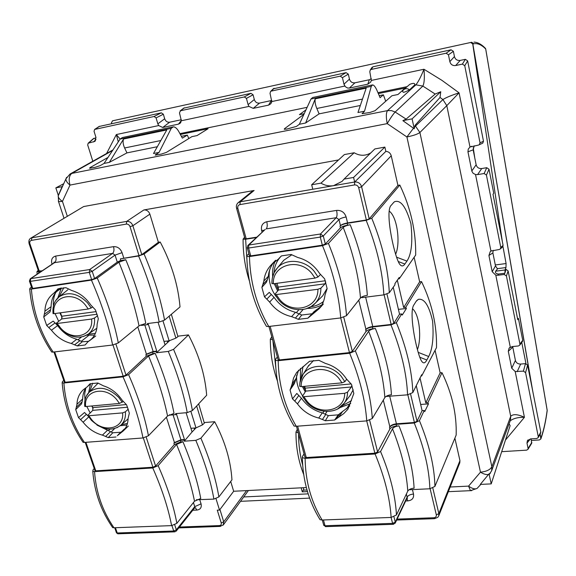 <?xml version="1.0" encoding="UTF-8"?>
<svg xmlns="http://www.w3.org/2000/svg" width="576" height="576" viewBox="0 0 576 576"><rect width="100%" height="100%" fill="white"/><g stroke="black" fill="none" stroke-linecap="round" stroke-linejoin="round"><path stroke-width="0.86" d="M474.79 157.997L473.22 147.708M532.015 387.482L472.846 44.014L470.678 42.48L112.522 120.823L111.449 122.789L111.787 123.61M472.752 44.028L502.351 241.632M540.058 434.117L540.871 438.271L540.13 433.987M532.742 391.183L472.846 44.014M111.449 122.789L111.658 123.638M472.846 44.006L473.897 43.776C477.655 43.042 481.586 44.784 485.698 49.003L547.164 410.314C545.782 420.674 543.91 429.343 541.534 436.327L540.835 438.934L539.402 439.956L531.461 440.467M502.949 246.456L506.088 263.542L495.302 264.96M498.47 274.039L504.871 273.233L505.066 269.971L495.655 271.188C494.993 272.779 495.936 273.73 498.47 274.039L497.779 275.285L495.792 275.141L492.199 271.714L488.923 255.485L490.248 251.568L490.939 251.042L475.531 174.542L473.126 173.268L471.91 171.331L467.95 151.826L468.245 149.134L469.987 147.024L459.072 92.83C451.418 95.306 446.026 97.553 442.915 99.562L440.028 97.459L440.755 91.728L412.099 118.865L414.238 128.758L414.986 125.388L440.028 97.459M493.171 250.337L492.876 252.922L495.49 265.91L497.513 268.92L495.655 271.188M506.088 263.542L505.966 267.552L505.066 269.971M504.871 273.233L505.994 269.352L508.133 270.95L517.759 319.716L518.393 318.37L522.72 340.301L522.338 341.633M540.778 438.278L539.978 434.261M525.96 363.636L521.755 342.432M435.168 94.046L422.863 86.076C424.361 82.973 424.728 77.371 423.965 69.257C420.941 76.745 418.248 81.936 415.879 84.838L422.863 86.076L395.179 112.025L406.094 119.11L435.168 94.046L440.755 91.728M409.514 89.82C407.513 88.337 405.526 88.308 403.56 89.741L402.386 91.282L403.135 92.074C403.229 92.7 405.353 91.951 409.514 89.82L414.54 85.118C415.303 83.102 413.719 82.836 409.781 84.334L409.68 84.42M157.327 146.722L126.943 152.892L109.346 162.367L104.047 163.426L100.195 165.629L95.162 167.306L89.626 168.242L89.928 167.674L107.993 157.442M188.813 138.55L187.322 135.108L182.362 138.146L178.826 131.623C177.055 128.491 175.226 126.893 173.34 126.814L171.266 128.333L159.048 152.402L155.29 155.102L161.316 154.109L166.385 152.395L191.916 136.634L197.042 135.59L208.073 128.736L180.36 134.46M159.048 152.402L153.511 153.511L166.774 129.946L123.566 139.003L109.346 162.367M360.331 105.487L319.111 113.861L305.618 123.012L299.347 124.272L296.532 126.382L286.79 129.067L284.314 129.262L284.386 128.808L303.912 114.343M304.214 113.681L299.426 114.66L305.971 109.85M385.711 101.254L383.386 94.817L380.088 97.682L376.985 90.446C375.444 86.969 373.99 85.118 372.622 84.895L371.261 86.35L364.529 111.197L362.131 113.659L369.95 112.471L375.098 110.678L391.918 95.746L397.973 94.507L405.122 88.063L378.331 93.593M364.529 111.197L357.955 112.514L366.192 88.142L315.238 98.82L305.618 123.012M414.238 128.758L402.862 120.658L406.094 119.11M181.354 119.729L169.675 122.213C167.314 122.45 165.643 121.306 164.678 118.771L157.838 123.862L158.688 125.568L116.338 134.554L120.118 139.075L104.047 163.426M158.688 125.568L162.713 127.469L178.481 124.142L180.122 123.264L181.361 120.751L179.467 112.846L180.547 110.758L244.303 96.941L250.949 93.334L183.737 108.144M271.786 100.447L259.538 103.097C256.997 103.363 255.254 102.175 254.311 99.533L248.09 104.63L248.94 106.409L253.217 108.367L268.582 105.12L270.727 103.824L271.757 101.563L270.022 93.298L270.619 91.397L271.253 91.102L340.193 76.169L346.075 72.634L273.276 88.826M371.362 78.71L369.338 79.747L354.931 82.807C352.195 83.102 350.374 81.871 349.459 79.106L343.966 84.204L345.312 86.659L347.537 88.027L349.366 88.07L367.819 84.175L370.706 82.08L371.34 80.431L369.799 71.762L370.282 69.962L371.21 69.444L446.098 53.222L451.058 49.795L373.003 66.78L371.736 67.817M160.812 140.537L124.61 147.982L126.943 152.892M171.266 128.333L120.125 139.068L122.422 137.527L172.634 126.965M124.61 147.982C123.055 144.511 122.702 141.523 123.566 139.003M362.491 99.086L316.822 108.475L319.111 113.861M371.261 86.35L310.961 99.007L299.347 124.272M310.961 99.007L312.624 97.517L372.125 84.996M316.822 108.475C315.274 104.681 314.748 101.462 315.238 98.82M451.058 49.795L453.391 51.343L454.435 56.57L449.842 61.639C450.734 64.562 452.671 65.866 455.659 65.534L462.398 64.109L464.746 65.7L480.031 142.819L479.29 144.734L478.49 145.08L469.987 147.024M449.842 61.639L448.459 54.785L446.098 53.222M371.34 80.431L423.965 69.257L441.929 80.352L459.072 92.83L446.796 105.653L442.915 99.562L414.367 127.166M301.154 487.829L302.278 491.846L307.469 491.594M126.331 224.1L126.691 221.407C129.571 221.234 131.63 222.674 132.876 225.727L149.882 214.142L158.386 242.287L141.79 254.621L132.876 225.727L130.046 226.699C129.305 224.863 128.066 223.999 126.331 224.1L31.435 240.386C29.959 240.833 29.448 241.949 29.902 243.742L29.138 243.785C28.512 241.042 29.038 239.184 30.73 238.205L83.657 206.554L30.578 238.306M338.551 159.941L83.657 206.554M354.168 152.762L320.954 183.146L311.666 184.766L344.362 154.577L354.168 152.762C359.863 156.053 365.414 156.082 370.829 152.87M353.585 177.444L344.052 179.107L374.825 148.954L384.876 147.096L353.585 177.444L354.672 182.009L240.214 201.787L254.102 190.49L143.87 209.952C146.693 209.772 148.694 211.169 149.882 214.142M346.126 216.965C344.506 212.314 341.323 210.125 336.571 210.406C337.298 213.854 337.183 216.281 336.24 217.699L338.976 219.578C340.351 218.462 342.734 217.591 346.126 216.965L347.573 222.926L366.358 219.982L369.202 218.902L397.915 185.378L391.241 155.772C390.427 153.058 388.627 151.589 385.848 151.38L384.876 147.096M397.915 185.378L399.823 185.062L400.097 185.63C410.818 208.411 416.016 231.545 415.692 255.024L399.204 278.82L399.211 277.474L394.92 283.637L394.92 284.854L389.304 292.752L383.846 294.883C382.579 271.31 376.682 246.47 366.156 220.356L347.213 223.322C343.771 223.963 341.381 224.87 340.049 226.03L340.394 227.887L325.325 244.044L322.33 245.182L250.74 255.874L249.372 255.492M397.325 280.188L403.668 307.526L419.652 281.83L414.209 257.688M419.652 281.83L421.524 281.592L421.783 282.132C432.086 303.79 436.99 325.613 436.5 347.609L421.682 375.941L421.697 374.688L412.819 392.573C412.078 370.973 406.584 347.666 396.353 322.654L401.695 313.934L402.242 315.058L406.39 308.498L405.785 307.26L421.524 281.592M420.653 404.453L428.458 403.884L427.874 402.71L425.808 402.898L440.165 372.859L435.154 350.647M440.165 372.859L441.994 372.694L442.246 373.205C452.167 393.826 456.804 414.454 456.156 435.089L434.916 486.41C434.477 466.646 429.314 444.73 419.429 420.667L424.217 410.494L424.742 411.566L428.458 403.884M438.624 516.139L459.792 462.809L459.943 460.634L454.946 438.458M106.603 153.49L116.338 134.554L118.274 141.869M157.838 123.862L156.096 117.893L154.051 116.496L94.63 129.427L94.046 131.285L95.854 137.074L94.824 141.379L88.157 143.215L87.703 144.994L92.815 161.237M248.09 104.63L246.442 98.388L244.303 96.941M343.966 84.204L342.439 77.666L340.193 76.169M187.322 135.108L181.375 136.332M383.386 94.817L379.224 95.674M454.435 56.57C455.314 59.465 457.229 60.754 460.195 60.422L455.659 65.534M480.031 142.819L483.494 141.242L467.654 60.898L465.336 59.328L460.195 60.422M483.494 141.242L482.753 143.136L482.076 143.446M474.25 145.836L473.148 149.839L467.95 151.826M497.779 275.285L504.209 274.464L506.426 275.99L519.919 344.095L519.761 345.146L518.422 345.967L512.1 346.601L509.069 348.206L508.298 351.288L511.726 368.23L515.203 371.52L523.426 371.138L525.578 372.636L538.286 436.788L540.799 432.072L540.612 433.08M510.185 420.854L510.25 420.79C513.547 418.342 518.278 417.182 524.426 417.312C517.666 414.166 513.094 413.827 510.718 416.311L446.796 105.653L419.897 132.494C417.694 134.143 413.366 135.634 406.915 136.966L387.223 123.624L70.006 185.09C68.515 179.438 69.12 175.543 71.82 173.405L112.594 150.473M489.038 473.832L491.22 483.883L480.29 484.416L489.038 473.832L490.097 473.472M62.438 186.026L58.298 195.358L55.843 187.884L62.071 186.682M302.278 491.846L303.746 489.463L303.257 487.721L303.934 490.147L307.001 489.996M194.105 428.047L194.558 429.523M167.22 341.035L167.666 342.475M93.377 138.658L96.034 137.88M154.051 116.496L161.33 112.831L99.144 126.475M161.33 112.831L163.361 114.214L164.678 118.771M250.949 93.334L253.066 94.766L254.311 99.533M346.075 72.634L348.3 74.124L349.459 79.106M502.366 247.111L503.093 245.376L493.013 194.299L493.74 193.248L489.01 169.229L486.749 167.695L481.73 168.545C478.836 168.754 476.978 167.494 476.143 164.765L473.148 149.839M481.73 168.545L477.562 174.622L484.142 173.52L486.425 175.082L500.767 247.442L500.422 248.854L499.248 249.494L490.939 251.042M477.562 174.622L475.531 174.542M540.799 432.072L527.602 365.098L525.478 363.622L520.675 364.068C517.918 364.082 516.161 362.873 515.405 360.432L512.676 346.543M538.286 436.788L538.214 437.587L536.81 438.494L530.633 438.898L527.378 440.712L526.997 443.081L528.084 448.488L527.983 449.33L526.615 450.158L501.682 451.67M196.646 405.994L202.435 424.915L204.343 423.173L198.67 403.826M202.435 424.915L195.984 427.896L190.944 411.566M190.93 428.299L195.984 427.896L192.067 431.978L186.098 412.733M169.164 316.166L175.889 338.134L177.948 336.672L171.36 314.302M175.889 338.134L169.128 340.812L163.015 320.99M163.994 341.417L169.128 340.812M517.5 318.398L518.393 318.37M531.612 443.405L531.137 438.862M509.098 423.785L510.134 425.671L491.22 483.883M412.099 118.865L402.862 120.658M63.454 183.859L55.843 187.884M97.229 384.034L98.15 383.119M88.848 415.858L91.8 419.854C103.14 433.534 124.517 428.99 122.594 412.884L88.07 415.807L88.042 415.102L92.786 410.357L92.779 407.621L92.066 405.95M119.47 403.423L116.474 399.341C104.774 385.272 83.34 390.586 85.666 406.548L119.47 403.423L123.192 401.508M122.594 412.884L125.388 411.797L128.297 409.133M85.666 406.548L84.766 406.44L84.715 405.979M308.023 366.516L313.531 360.511M303.998 396.907L307.087 401.299C319.126 416.34 345.175 411.156 344.671 393.322L302.746 396.778L302.544 396.13L305.726 391.104L304.747 386.294M353.21 389.815L349.949 395.662M341.978 382.853L338.854 378.353C326.383 362.851 300.175 368.971 301.219 386.626L341.978 382.853L344.858 381.679L346.673 379.267M344.671 393.322L347.537 392.148L351.324 386.986L351.878 385.358M301.219 386.626L299.758 386.359L299.743 385.898M298.858 309.737L296.431 312.552M271.346 294.43L266.818 299.138L264.492 296.849L269.258 292.378L274.046 297.338C279.446 305.05 286.596 310.032 295.502 312.293L301.745 315.022L298.339 319.342L307.858 318.197L319.306 308.592C322.517 304.783 324.418 300.233 325.015 294.955L327.132 288.619L324.641 278.856L319.486 273.319C314.064 265.133 306.814 259.855 297.742 257.479L291.11 254.477L281.47 255.895L279.36 258.019L281.102 256.183M264.492 296.849L261.886 287.352L266.479 282.19L267.343 279.72L262.822 284.573L261.886 287.352M269.59 270.18C268.042 279.518 270.245 288.353 276.206 296.676M310.298 315.814L313.978 311.681L320.846 306.569M307.858 318.197L312.761 313.049M301.745 315.022L311.861 313.79M298.339 319.342L295.38 318.089L299.117 313.783M295.502 312.293L291.593 316.634L295.38 318.089M291.593 316.634C282.528 314.518 275.206 309.672 269.64 302.09L274.046 297.338M266.818 299.138L269.64 302.09M249.473 256.55L322.495 245.664C332.777 270.778 338.861 294.869 340.74 317.93L268.754 326.477C256.579 305.46 250.15 282.154 249.473 256.55L246.787 256.45L246.924 255.614L248.89 253.75M262.822 284.573L263.873 280.994L268.33 276.278L267.343 279.72M278.467 259.063L271.498 264.578C267.127 269.114 264.586 274.579 263.873 280.994M278.453 259.085L279.36 258.019M273.406 262.836C270.504 266.76 268.812 271.246 268.33 276.278M265.968 325.541L266.465 326.405L268.754 326.477M192.398 410.551C189.086 391.666 182.808 371.261 173.556 349.337L188.467 334.908C199.008 354.938 205.078 375.055 206.669 395.244L192.398 410.551L187.236 412.632L175.608 413.633L176.026 414.59L176.486 414.101L184.457 439.538L180.914 439.805L174.442 442.562L173.938 443.138L174.276 444.679L155.599 466.056L152.892 467.23L95.767 470.837L85.918 442.318M176.026 414.59L169.733 415.13L169.452 414.706M51.336 351.418L51.775 352.08C39.11 333.158 31.752 312.156 29.707 289.073L30.139 288.065L31.507 287.122M51.775 352.08L53.172 352.08C40.565 333.137 33.3 312.134 31.363 289.073L91.44 280.116C101.347 302.76 108.41 324.396 112.637 345.017L53.172 352.08M29.7 289.073L31.363 289.073M118.915 262.217L125.791 259.747C135.122 282.11 141.782 303.314 145.764 323.366L139.039 325.85C134.827 305.87 128.117 284.659 118.915 262.217L97.243 278.021C107.201 300.607 114.221 322.243 118.303 342.914L139.039 325.85M97.243 278.021L91.44 280.116M118.303 342.914L112.637 345.017M55.109 322.97L57.607 325.613C62.755 332.597 69.156 337.147 76.802 339.264L82.253 341.77L77.242 345.931L71.287 343.447C63.439 341.474 56.822 337.061 51.451 330.214L46.678 325.454L53.186 321.106L55.109 322.97L48.823 327.535M77.242 345.931L85.104 344.988L87.984 341.748L90.173 340.222C94.738 336.492 97.056 331.193 97.121 324.331L98.316 318.672L95.436 309.902L90.72 304.891C85.622 297.49 79.243 292.68 71.575 290.448L65.894 287.676L57.96 288.842L56.326 290.729L59.573 288.36M82.253 341.77L88.574 341.294M61.128 288.346L56.599 291.578M55.57 292.774C53.748 296.726 53.035 301.104 53.431 305.914M55.03 313.538L58.694 321.336M81.605 336.931L78.113 339.689M46.678 325.454L43.733 316.908L50.04 311.918L50.573 309.708L44.302 314.417L44.906 311.213L51.12 306.626L50.573 309.708M58.457 289.85L57.298 290.873C53.222 294.919 51.163 300.175 51.12 306.626M60.739 288.094L54.475 292.766M44.906 311.213C45.18 303.473 48.118 297.497 53.719 293.292L56.326 290.729M44.302 314.417L43.733 316.908M81.238 341.345L88.783 335.383M86.141 387.626C83.902 390.852 82.742 394.632 82.678 398.959L82.094 401.81L76.313 407.275L76.954 404.302C77.198 398.333 79.337 393.466 83.369 389.7L87.314 386.77L90.029 383.796L97.848 382.997L103.406 385.819C110.923 388.217 117.137 392.962 122.062 400.068L126.634 404.921L129.341 413.179L128.088 418.378C127.98 423.59 126.324 427.817 123.127 431.042L117.281 435.737M118.159 434.678L125.237 428.458M96.97 425.088L112.817 432.792L108.209 437.609L115.949 437.004M112.817 432.792L120.715 432.23M108.209 437.609L105.653 436.464L110.57 431.654M107.489 430.265L102.406 435.125L105.653 436.464M102.406 435.125C94.723 433.044 88.294 428.746 83.117 422.222L88.762 416.902M86.378 414.324L80.575 419.645L78.502 417.636L84.514 412.517L88.402 416.347M80.575 419.645L83.117 422.222M109.908 429.17L108.468 430.589M111.168 432.014L114.682 428.544M85.831 388.073L84.672 393.84L84.989 400.046M86.782 406.44L90.18 412.963M78.502 417.636L75.715 409.579L81.547 403.848L82.094 401.81M76.313 407.275L75.715 409.579M176.551 444.434L182.923 441.72C191.635 462.521 197.575 481.442 200.75 498.492L194.508 501.206C191.131 484.243 185.148 465.322 176.551 444.434L158.141 465.66C167.371 486.475 173.614 505.699 176.854 523.325L194.508 501.206M112.003 526.615L112.694 527.616C101.052 510.89 94.414 492.106 92.779 471.254L93.074 469.8L94.248 468.554M112.694 527.616L113.969 527.767C102.47 511.042 95.99 492.329 94.536 471.614L152.784 467.957C161.964 488.837 168.242 508.054 171.612 525.622L113.969 527.767M92.779 471.254L94.536 471.614M158.141 465.66L152.784 467.957M176.854 523.325L171.612 525.622M246.874 259.171L245.635 239.234L256.428 237.542M244.562 237.276L243.086 239.155L245.635 239.234M141.79 254.621L139.003 255.629L120.42 258.847L120.506 260.568L117.274 262.116L94.586 278.568L91.656 279.626L32.738 288.425L31.86 288.137M164.556 320.09C160.747 299.203 153.922 277.178 144.079 254.03L160.186 241.992C171.511 263.376 178.121 285.012 180.022 306.922L164.556 320.09L159.192 322.07L147.377 323.568L147.816 324.598L148.32 324.173L156.758 351.108L153.151 351.518L146.434 354.161L145.894 354.665L146.246 356.278L126 375.106L123.185 376.222L65.167 382.277L54.67 351.9M169.711 340.582L156.528 352.75L156.269 351.569L152.654 351.979L145.894 354.665M173.556 349.337L168.278 351.418L156.528 352.75M188.467 334.908L178.027 336.154M216.007 498.708L219.521 510.077L233.669 491.256L230.702 481.464M204.386 422.546L214.661 421.718C224.978 441.173 230.738 460.541 231.955 479.83L218.858 496.951L213.89 499.111L196.358 499.752M406.843 498.521L407.909 500.89L405.677 500.983M412.423 489.607L413.51 494.057C410.335 494.359 408.204 495.374 407.117 497.088L407.023 498.139L407.621 498.038L406.85 498.506M297.295 429.322L295.978 432.086L298.26 432.806M252.043 191.441L254.102 190.49M160.186 241.992L158.386 242.287M306.338 487.562L233.669 491.256M271.778 336.766L270.331 339.192L272.563 339.617M272.916 340.891L275.76 367.25M398.182 278.957L399.204 278.82M403.668 307.526L405.785 307.26M427.874 402.71L441.994 372.694M425.808 402.898L420.005 377.914M421.006 376.006L421.682 375.941M426.816 360.014C424.843 363.874 422.842 363.78 420.804 359.734C415.894 349.049 408.42 311.155 414.137 304.538L416.117 301.363L418.363 299.333C424.31 298.282 429.055 305.561 432.605 321.156C433.85 337.406 432.54 349.186 428.674 356.508L426.816 360.014L419.731 357.206M412.603 308.808C419.825 314.964 421.646 339.163 417.406 349.61M412.819 392.573L407.57 394.834C406.649 373.306 401.119 349.999 390.974 324.9L396.353 322.654M401.695 313.934L399.535 314.172L393.869 323.287L391.14 324.432L372.766 326.52C369.461 327.017 367.186 327.967 365.933 329.364L365.897 331.661L352.332 351.403L349.459 352.613L279.389 359.921L270.137 326.311M390.974 324.9L372.442 327.01C369.079 327.528 366.79 328.486 365.566 329.89M372.442 327.01L372.758 328.781C369.403 329.292 367.121 330.257 365.897 331.661M372.758 328.781L375.372 328.486C384.833 352.174 390.19 374.256 391.435 394.718C388.231 395.114 386.042 396.05 384.854 397.526L372.298 418.5L366.746 420.89L296.273 426.269C284.688 406.663 278.654 384.804 278.194 360.691L349.661 353.254C359.532 377.244 365.227 399.787 366.746 420.89M407.57 394.834L385.949 396.468M434.916 486.41L429.869 488.772C429.257 469.094 424.051 447.178 414.266 423.022L396.13 424.368C392.854 424.778 390.65 425.786 389.527 427.392L389.851 426.787C391.01 425.182 393.199 424.188 396.425 423.806L414.396 422.467L417.024 421.265L422.1 410.645L416.333 385.978M422.1 410.645L424.217 410.494M419.429 420.667L414.266 423.022M429.869 488.772L408.996 489.773M396.13 424.368L396.432 426.06L398.995 425.873C408.118 448.654 413.158 469.418 414.101 488.167C410.969 488.455 408.859 489.434 407.765 491.098L396.461 514.944L391.126 517.442L322.121 520.013C311.076 501.682 305.41 481.14 305.129 458.388L375.098 453.989C384.588 476.95 389.93 498.096 391.126 517.442M304.063 453.874L302.45 456.473L302.35 457.61L305.129 458.388M398.995 425.873C395.813 426.233 393.653 427.212 392.515 428.803L380.563 451.498L375.098 453.989M396.432 426.06C393.163 426.463 390.96 427.471 389.837 429.084L377.618 451.944L374.868 453.211L306.266 457.546L305.006 457.294L304.848 456.71M293.436 424.937L294.098 426.053L296.273 426.269M302.652 464.976C299.93 455.076 298.577 444.758 298.591 434.03M319.248 518.35L320.062 519.689L322.121 520.013M380.563 451.498C390.089 474.379 395.388 495.533 396.461 514.944M392.515 428.803C401.537 451.685 406.62 472.45 407.765 491.098M223.193 525.096L223.733 521.82L221.234 522.95L217.282 510.178L219.521 510.077M194.818 507.708L195.48 507.91L196.891 510.07L192.744 510.257M199.771 499.788L201.053 503.856L194.746 506.65L194.58 507.946L176.184 531.166L176.35 529.834L173.714 531.014L174.881 531.886M118.555 533.786L117.828 533.815L116.287 532.282M192.067 431.978L184.255 441.202L184.01 440.071L180.454 440.33L180.785 441.878L182.923 441.72M94.824 470.225L95.767 470.837M180.785 441.878L174.276 444.679M38.196 270.281L36.972 271.67L38.614 271.663L38.678 273.161M82.526 441.497L83.102 442.339L84.434 442.433C72.41 424.642 65.549 404.834 63.871 382.997L123.026 376.841C132.559 398.57 139.212 418.946 142.985 437.962L84.434 442.433M63.785 380.462L62.518 381.564L62.158 382.824L63.871 382.997M64.26 381.823L65.167 382.277M147.816 324.598L141.422 325.404L140.976 324.727M156.269 351.569L156.758 351.108M152.654 351.979L153 353.592L146.246 356.278M153 353.592L155.182 353.347L148.565 355.946L128.599 374.638L123.026 376.841M148.565 355.946C157.45 377.59 163.786 397.606 167.558 416.002L174.031 413.395C170.474 394.92 164.189 374.897 155.182 353.347M128.599 374.638C138.182 396.302 144.792 416.678 148.435 435.758L167.558 416.002M148.435 435.758L142.985 437.962M164.995 344.657L158.04 322.214M214.661 421.718L200.902 438.178L195.818 440.352L184.255 441.202M200.902 438.178C210.01 459.727 215.993 479.318 218.858 496.951M195.818 440.352C204.833 461.974 210.852 481.565 213.89 499.111M180.454 440.33L173.938 443.138M184.01 440.071L184.457 439.538M187.236 412.632C183.751 393.818 177.43 373.414 168.278 351.418M144.079 254.03L138.6 255.996C148.334 279.223 155.196 301.248 159.192 322.07M138.6 255.996L120.42 258.847M52.063 264.19L51.941 263.822C50.918 259.661 52.142 257.076 55.634 256.075L113.53 246.658C114.336 249.775 114.026 252.022 112.608 253.397L115.056 255.11L122.069 252.655L123.754 258.019M51.941 263.822L52.762 263.722M55.634 256.075C56.455 259.099 56.102 261.295 54.576 262.656L54.043 262.865L54.137 262.058L53.82 263.016M117.274 262.116L115.056 255.11L92.232 271.332L89.287 272.369L30.305 281.383L30.766 278.618L54.576 262.656L112.608 253.397L89.698 269.546L30.766 278.618L30.211 278.834L29.426 281.124M91.656 279.626L89.287 272.369L89.698 269.546L92.232 271.332L94.586 278.568M120.506 260.568L125.791 259.747M41.609 271.195L38.614 271.663M42.185 270.806L38.455 271.022M385.848 151.38L354.672 182.009L355.68 181.93C358.697 182.189 360.677 183.794 361.598 186.746L358.711 187.776C358.02 185.738 356.63 184.788 354.55 184.932L239.969 204.595L240.214 201.787L238.176 202.687L252.115 191.383M344.052 179.107L342.094 181.368L333.554 185.659C329.162 186.35 324.965 185.515 320.954 183.146M311.666 184.766L312.797 189.245M244.908 238.522L246.204 238.817L256.853 237.154M347.573 222.926C344.189 223.546 341.82 224.438 340.452 225.598L340.049 226.03M336.571 210.406L266.767 221.753C267.523 225.094 267.343 227.47 266.242 228.874L336.24 217.699L320.45 234.007L323.294 235.973L338.976 219.578L340.452 225.598M262.116 232.272L261.612 230.422L264.254 230.285M347.213 223.322L347.544 225.18C344.117 225.821 341.734 226.721 340.394 227.887M389.304 292.752C388.224 269.107 382.378 244.274 371.758 218.239L366.156 220.356M371.758 218.239L399.823 185.062M361.57 297.115L361.865 297.648L383.846 294.883M347.544 225.18L350.222 224.762C360.036 249.437 365.746 272.959 367.337 295.322C364.054 295.834 361.771 296.719 360.482 297.979L346.529 315.662L340.74 317.93M346.529 315.662C344.786 292.55 338.753 268.466 328.428 243.418L343.202 227.398C352.908 252.158 358.668 275.688 360.482 297.979M343.202 227.398C344.549 226.246 346.889 225.367 350.222 224.762M250.74 255.874L248.587 248.04L320.285 237.089L320.45 234.007L248.832 245.038L247.846 245.498L247.32 248.04L248.587 248.04L248.832 245.038L265.262 229.349M328.428 243.418L322.495 245.664M299.326 313.906L303.156 309.449M291.002 387.41L290.059 389.966L294.206 383.89L295.085 381.629L296.086 378.475L292.061 384.12L291.002 387.41L295.085 381.629M298.843 395.431L294.746 401.069L292.5 398.866L296.813 393.451L301.45 398.225C306.648 405.576 313.589 410.465 322.279 412.877L328.356 415.634L325.303 420.754L334.62 420.026L343.728 413.633L347.875 409.248L353.815 393.487L351.49 384.35L346.5 379.008C341.28 371.182 334.238 365.976 325.39 363.406L318.931 360.331L309.492 361.296L296.654 372.442L293.602 377.957L292.061 384.12M298.562 370.166L296.086 378.475M296.669 375.185C296.158 382.421 298.159 389.333 302.674 395.921M334.62 420.026L338.256 414.842L349.769 405.979M328.356 415.634L338.256 414.842M325.303 420.754L322.43 419.508L325.8 414.389M322.279 412.877L318.751 418.039L322.43 419.508M318.751 418.039C309.917 415.8 302.825 411.084 297.468 403.898L301.45 398.225M294.746 401.069L297.468 403.898M324 411.286L322.848 413.042M325.282 414.086L326.995 411.487M349.524 404.294L346.478 408.938M292.5 398.866L290.059 389.966M277.351 356.976L275.566 359.23L275.45 360.252L278.194 360.691M372.298 418.5C370.908 397.339 365.263 374.796 355.349 350.87L349.661 353.254M355.349 350.87L368.64 331.279C377.986 355.068 383.393 377.143 384.854 397.526M368.64 331.279C369.871 329.89 372.118 328.961 375.372 328.486M277.992 359.302L278.122 359.784L279.389 359.921M399.535 314.172L393.235 287.222M398.412 309.362L406.39 308.498M393.602 202.55L394.524 201.722C400.637 199.505 406.094 206.842 410.911 223.74C412.87 241.704 411.545 254.153 406.944 261.101L404.878 264.038C402.934 266.846 400.968 266.522 398.966 263.066C393.336 252.288 384.732 210.017 391.399 205.114L393.602 202.55M389.225 211.118C397.526 217.022 400.572 243.893 395.597 254.254M67.896 289.714L59.227 296.755C68.386 291.283 77.803 293.285 87.487 302.774L91.181 307.973L92.506 307.022M57.312 323.568L60.372 327.737C72.101 341.986 93.773 336.283 91.584 319.054L56.52 323.568L56.556 323.014L61.726 318.946L61.762 316.246L60.415 312.804M91.584 319.054L94.493 318.017L97.603 315.734M91.181 307.973L88.265 309.01L53.935 313.69L53.014 313.315M282.686 261.59L283.86 260.179L291.866 254.758M276.35 294.746L279.554 299.362C292.032 315.079 318.607 308.484 317.894 289.282L275.054 294.718L274.918 294.221L278.474 290.03L278.201 287.107L276.955 283.291M327.103 288.389L322.69 295.848L321.386 297.144M315.022 278.1L311.767 273.377C298.829 257.155 272.095 264.802 273.377 283.781L315.022 278.1L318.017 276.991L320.407 274.579M317.894 289.282L320.882 288.158L325.044 283.817L325.706 281.83M273.377 283.781L271.922 283.313M470.678 42.48L471.701 42.264L473.897 43.776M485.546 48.478L484.812 47.729C481.234 44.186 477.648 42.314 474.041 42.113M540.835 438.948L541.498 437.018C543.895 429.926 545.789 421.164 547.178 410.738L547.128 410.098M541.534 436.327L541.49 437.018M505.966 267.552L497.21 268.69M414.54 85.118L415.879 84.838L387.54 110.606L391.457 110.599L395.179 112.025C393.206 114.07 390.557 117.936 387.223 123.624C385.949 117.072 386.057 112.73 387.54 110.606L71.82 173.405L69.97 174.074L65.909 178.87C65.858 180.828 67.219 182.902 70.006 185.09L62.438 201.384L67.284 216.18M407.11 86.652L377.942 92.686M307.13 107.33L179.921 133.639M413.532 128.182L406.915 136.966L480.478 472.176C486.418 471.564 490.212 469.764 491.875 466.762L419.897 132.494L414.986 125.388M248.94 106.409L181.361 120.751M344.815 86.054L271.757 101.563M155.743 155.131L155.498 154.57M90.187 168.25L89.928 167.674M362.311 113.71L362.146 113.27M284.573 129.305L284.386 128.808M471.686 490.63L470.448 490.658L468.569 486.122L450.187 487.008M308.167 493.855L243.72 496.958M478.051 487.397L477.058 488.441C474.926 489.42 472.097 488.642 468.569 486.122L480.478 472.176C483.696 474.178 486.418 474.919 488.642 474.408M169.675 122.213L162.713 127.469M181.382 120.398L178.481 124.142M259.538 103.097L253.217 108.367M271.195 100.62L268.582 105.12M354.931 82.807L349.366 88.07M369.338 79.747L367.819 84.175M66.614 177.35L58.162 196.006C58.334 197.791 59.76 199.584 62.438 201.384L58.558 201.686L58.313 200.981M373.003 66.78L371.21 69.444M448.459 54.785L453.391 51.343M465.336 59.328L462.398 64.109M467.654 60.898L464.746 65.7M510.293 347.162L495.792 275.141M505.454 440.064L524.426 417.312L515.203 371.52M58.248 195.214L58.558 201.686L63.979 218.167M88.603 143.021L93.989 138.312M95.998 139.392L93.564 141.97M99.612 126.259L94.982 129.298M156.096 117.893L163.361 114.214M184.37 107.82L180.547 110.758M246.442 98.388L253.066 94.766M274.162 88.286L271.253 91.102M342.439 77.666L348.3 74.124M476.143 164.765L471.823 170.957M492.876 252.922L488.923 255.485M495.49 265.91L492.199 271.714M512.748 347.198L508.298 351.288M515.405 360.432L511.726 368.23M520.675 364.068L517.14 371.714M491.645 470.772L510.48 420.07L510.718 416.311L491.875 466.762L491.638 470.765L489.506 474.026M490.421 473.054L489.658 473.983M486.749 167.695L484.142 173.52M489.01 169.229L486.425 175.082M503.093 245.376L500.767 247.442M519.919 344.095L522.72 340.301M508.133 270.95L506.426 275.99M525.478 363.622L523.426 371.138M527.602 365.098L525.578 372.636M530.453 438.912L526.997 443.081M531.842 442.361L528.084 448.488M504.626 273.247L504.209 274.464M86.407 396.007L89.201 392.227C98.294 385.646 108.13 387.367 118.706 397.368L122.27 402.336M125.388 411.797C125.856 417.334 124.366 421.783 120.91 425.146L116.971 427.723M126.324 404.546L92.779 407.621M92.786 410.357L127.606 407.21M92.635 383.22L89.69 391.716M121.442 424.678L127.426 423.446M299.923 382.622L302.998 374.501C310.234 362.995 330.905 363.751 341.143 376.207L344.858 381.679M347.537 392.148C347.551 396.288 346.442 399.967 344.225 403.193L337.687 408.938M351.158 383.94L305.424 388.13M305.726 391.104L351.324 386.986M303.019 366.48L301.291 377.604M303.48 386.41L305.827 390.888M341.914 405.9L351.468 400.644M312.516 314.093L316.39 309.715M57.607 325.613L51.451 330.214M71.287 343.447L76.802 339.264M79.949 340.632L74.621 344.786M91.289 339.264L88.56 341.345M119.412 433.778L124.502 428.89M88.409 385.51L90.346 383.71M76.954 404.302L82.678 398.959M31.435 240.386L31.882 237.787L126.691 221.407L143.87 209.952M139.003 255.629L130.046 226.699M413.51 494.057C414.029 498.031 412.164 500.306 407.909 500.89M393.948 516.859L395.266 522.094L407.117 497.088L406.368 494.05M393.473 524.326L392.587 523.382L395.266 522.094L395.186 523.159L407.03 498.132M326.052 526.63L325.505 526.644L325.037 525.737L323.446 519.962M391.09 517.442L392.587 523.382L325.037 525.737L323.791 525.42L322.294 520.006M323.611 524.772L325.505 526.644L393.019 524.318L395.186 523.152M418.162 352.346L428.674 356.508M389.527 427.392L389.837 429.084M417.024 421.265L410.609 394.128M414.396 422.467L407.837 394.805M396.425 423.806L389.75 396.353M389.851 426.787L383.306 400.118M369.655 420.264L377.618 451.944M366.71 420.898L374.868 453.211M297.626 426.168L306.266 457.546M459.943 460.634L438.854 513.626L432.821 488.11M397.109 519.098L433.865 517.752L434.635 518.666M396.662 520.034L434.657 518.666L437.846 517.27L438.71 515.938L438.854 513.626L436.32 514.858L430.128 488.758M433.865 517.752C435.715 517.514 436.529 516.55 436.32 514.858M219.938 509.522L223.733 521.82L246.578 490.601M220.478 526.414L219.413 525.586C220.946 525.37 221.551 524.491 221.234 522.95M179.446 527.04L219.413 525.586M201.053 503.856C201.816 507.485 200.434 509.558 196.891 510.07M193.442 502.538L194.746 506.65L176.35 529.834L174.73 524.844M171.943 525.6L173.714 531.014L117.245 532.98L115.423 527.71M112.982 344.974L123.185 376.222M115.934 344.174L126 375.106M137.786 326.88L146.434 354.161M153.151 351.518L144.806 324.979M146.196 437.155L155.599 466.056M166.399 417.197L174.442 442.562M143.33 437.926L152.892 467.23M180.914 439.805L173.066 414.842M32.738 288.425L30.305 281.383L29.534 281.405L31.968 288.439M113.53 246.658C117.497 246.463 120.341 248.465 122.069 252.655M29.902 243.742L39.305 271.26M38.542 271.274L29.066 243.569M246.204 238.817L237.823 208.354L236.534 208.145M237.823 208.354C237.463 206.366 238.183 205.114 239.969 204.595M237.636 203.198L238.176 202.694C236.513 204.206 235.987 206.107 236.606 208.397L244.987 238.81M354.55 184.932L354.665 182.009M391.241 155.772L361.598 186.746L369.202 218.902M261.612 230.422C260.813 225.814 262.534 222.919 266.767 221.753M366.358 219.982L358.711 187.776M249.473 255.852L247.212 247.709M325.325 244.044L323.294 235.973L320.285 237.089L322.33 245.182M339.228 416.426L342.727 411.221M340.092 413.244L336.593 418.399M340.704 317.93L349.459 352.613M343.735 317.246L352.332 351.403M358.762 300.168L365.933 329.364M372.766 326.52L365.63 297.18M391.14 324.432L384.12 294.847M393.869 323.287L386.978 294.134M396.504 257.155L406.944 261.101M398.182 261.497L404.878 264.038M55.541 300.83L59.227 296.755C54.439 300.528 52.38 306.166 53.064 313.668M94.493 318.017C95.09 325.037 93.024 330.408 88.301 334.13L83.34 336.535M88.265 309.01L85.162 304.74C73.051 290.081 51.336 296.64 53.935 313.69M96.178 311.609L61.762 316.246M61.726 318.946L97.142 314.222M63.799 287.705L59.105 296.849M88.178 334.217L95.386 333.36M272.369 277.913L274.183 272.585L277.322 268.013C285.883 258.019 304.51 259.51 314.158 271.238L318.017 276.991M320.882 288.158C320.918 294.005 319.111 298.958 315.446 303.034L311.162 306.547L306.014 308.808M325.354 280.757L278.201 287.107M278.474 290.03L325.044 283.817M278.676 258.847L281.405 255.967M280.188 257.249C276.379 261.677 274.306 266.926 273.989 272.995M275.436 283.5L278.41 290.11M310.774 306.778C315.576 306.13 319.81 304.358 323.482 301.478M547.178 410.738L547.178 410.249M485.719 48.996L547.164 410.155M403.56 89.741L409.781 84.334M112.961 149.918L69.962 174.074M180.871 122.299L180.122 123.271M271.548 102.406L270.727 103.824M371.398 80.021L370.706 82.08M479.29 144.734L482.753 143.136M471.838 146.268L470.261 146.858M372.089 67.291L370.282 69.962M480.845 484.387L477.058 488.441L470.448 490.658L448.337 491.681M309.629 498.118L240.53 501.329M88.157 143.215L93.542 138.514M95.422 140.746L94.824 141.379M99.259 126.396L94.63 129.427M183.91 108.014L180.079 110.952M273.528 88.574L270.619 91.397M491.58 250.711L490.248 251.568M510.055 347.306L509.069 348.206M510.242 420.797L510.487 420.048M519.761 345.146L522.554 341.338M538.214 437.587L540.727 432.864M528.041 439.92L527.378 440.712M531.742 443.196L527.983 449.33M502.747 246.766L500.422 248.854M84.766 406.44C84.197 400.399 85.673 395.662 89.201 392.227L97.87 383.371M88.07 415.807L91.325 420.235C102.233 430.085 112.09 431.726 120.91 425.146L128.074 418.867M90.504 383.803L88.603 392.825M91.742 405.979L93.06 408.434M120.276 425.7L126.936 425.03M299.758 386.359C299.606 381.866 300.686 377.914 302.998 374.501L308.822 365.249M302.746 396.778L306.266 401.789C316.57 414.216 337.248 414.324 344.225 403.193L350.856 394.466M300.47 368.366L300.362 380.333M302.342 386.518L305.258 391.846M339.682 407.722L350.726 403.538M319.298 308.599L323.323 304.049M271.49 264.593L275.638 260.237M266.465 326.405C254.153 305.381 247.586 282.067 246.787 256.45M91.483 339.077L88.114 341.654M90.166 340.229L95.738 335.966M123.12 431.057L128.354 426.017M90.713 383.609L87.408 386.683M243.086 239.155C243.014 253.685 245.117 267.631 249.408 281.002M270.331 339.192C270.317 353.815 272.671 367.718 277.387 380.902M418.363 299.333L416.52 300.78M296.453 426.254L305.006 457.294M303.682 474.466C298.454 461.232 295.891 447.106 295.978 432.086M320.062 519.689C308.722 501.257 302.818 480.564 302.35 457.61M178.754 527.911L219.938 526.421L223.351 524.887L248.422 490.507M194.58 507.938L195.638 507.787L194.573 507.953M114.718 527.738L116.474 532.836L117.828 533.815L174.269 531.864L176.184 531.166M83.102 442.339C70.97 424.57 63.986 404.726 62.158 382.824M64.397 382.226L53.942 351.986M94.997 470.722L85.198 442.368M30.211 278.834L54.036 262.865M37.102 274.212L36.972 271.67M264.802 229.774L247.846 245.498M294.098 426.053C282.29 406.39 276.077 384.458 275.45 360.252M278.122 359.784L268.934 326.455M394.524 201.722L393.739 202.392M56.52 323.568L59.897 328.212C69.905 337.637 79.373 339.61 88.301 334.13L96.833 328.241M61.366 287.978L57.78 298.008M59.875 312.876L62.129 317.556M86.688 335.167L94.536 335.095M271.944 283.687C271.742 277.488 273.535 272.261 277.322 268.013L283.86 260.179M275.054 294.718L278.705 299.995C288.425 311.702 307.073 312.782 315.446 303.034L322.69 295.848M274.939 261.648C272.916 266.27 272.16 271.238 272.678 276.559M274.226 283.666L277.661 290.988M307.332 308.383C312.624 308.448 317.47 307.289 321.869 304.92"/></g></svg>
